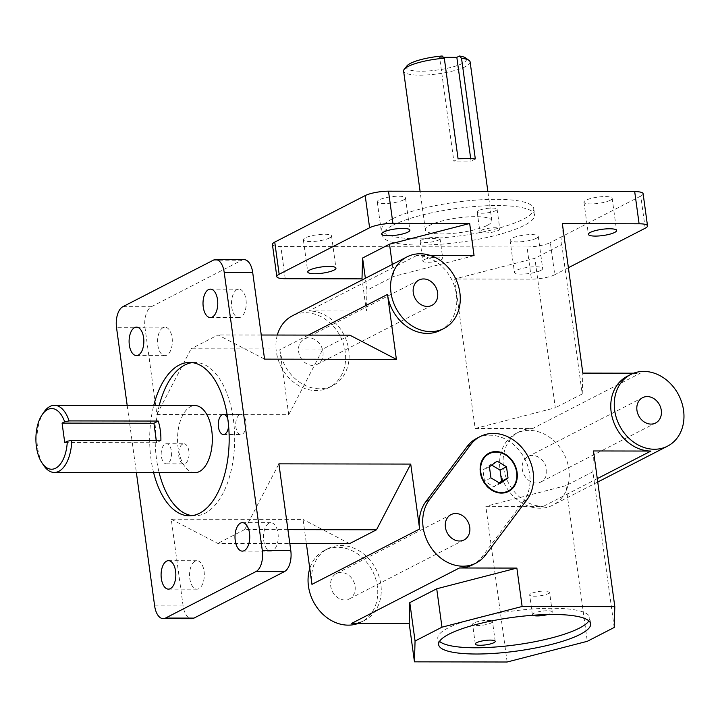 <?xml version="1.0" encoding="UTF-8"?>
<svg xmlns="http://www.w3.org/2000/svg" width="718" height="718" viewBox="0 0 718 718"><rect width="100%" height="100%" fill="white"/><g stroke="black" fill="none" stroke-linecap="round" stroke-linejoin="round"><path stroke-width="0.54" stroke-dasharray="3.59 2.69" d="M424.194 259.683A10.043 2.217 -7.8 0 1 435.252 257.206A10.043 2.217 -7.8 0 1 442.737 258.327A10.043 2.217 -7.8 0 1 433.089 261.89A10.043 2.217 -7.8 0 1 422.839 261.056A10.043 2.217 -7.8 0 1 424.194 259.683M421.493 239.956A10.043 2.217 172.2 0 0 420.138 241.338A10.043 2.217 172.2 0 0 430.387 242.172A10.043 2.217 172.2 0 0 440.035 238.609A10.043 2.217 172.2 0 0 432.55 237.478A10.043 2.217 172.2 0 0 421.493 239.956M481.266 230.334A10.043 2.217 -7.8 0 1 492.315 227.866A10.043 2.217 -7.8 0 1 499.8 228.988A10.043 2.217 -7.8 0 1 490.152 232.551A10.043 2.217 -7.8 0 1 479.902 231.717A10.043 2.217 -7.8 0 1 481.266 230.334M478.565 210.616A10.043 2.217 172.2 0 0 477.201 211.998A10.043 2.217 172.2 0 0 487.45 212.833A10.043 2.217 172.2 0 0 497.098 209.27A10.043 2.217 172.2 0 0 489.613 208.139A10.043 2.217 172.2 0 0 478.565 210.616M473.961 622.955A10.043 2.217 172.2 0 0 472.597 624.328A10.043 2.217 172.2 0 0 482.846 625.172A10.043 2.217 172.2 0 0 492.503 621.609A10.043 2.217 172.2 0 0 485.009 620.478A10.043 2.217 172.2 0 0 473.961 622.955M531.024 593.615A10.043 2.217 172.2 0 0 529.66 594.989A10.043 2.217 172.2 0 0 539.918 595.823A10.043 2.217 172.2 0 0 549.566 592.26A10.043 2.217 172.2 0 0 542.072 591.138A10.043 2.217 172.2 0 0 531.024 593.615M532.837 615.263A10.043 2.217 -7.8 0 1 532.361 614.707A10.043 2.217 -7.8 0 1 533.725 613.334A10.043 2.217 -7.8 0 1 544.774 610.856A10.043 2.217 -7.8 0 1 552.268 611.987A10.043 2.217 -7.8 0 1 547.681 614.536M182.525 444.128A10.043 5.205 -89.9 0 0 178.692 455.131A10.043 5.205 -89.9 0 0 183.844 463.873A10.043 5.205 -89.9 0 0 189.067 453.839A10.043 5.205 -89.9 0 0 183.871 443.787A10.043 5.205 -89.9 0 0 182.525 444.128M165.077 444.101A10.043 5.205 90.1 0 1 166.423 443.76A10.043 5.205 90.1 0 1 171.611 453.812A10.043 5.205 90.1 0 1 166.388 463.846A10.043 5.205 90.1 0 1 161.236 455.104A10.043 5.205 90.1 0 1 165.077 444.101M239.597 414.789A10.043 5.205 -89.9 0 0 235.755 425.792A10.043 5.205 -89.9 0 0 240.907 434.534A10.043 5.205 -89.9 0 0 246.13 424.5A10.043 5.205 -89.9 0 0 240.943 414.448A10.043 5.205 -89.9 0 0 239.597 414.789M227.794 418.845A10.043 5.205 90.1 0 1 228.611 426.007M393.024 225.192A76.7 16.954 -7.8 0 1 477.416 206.281A76.7 16.954 -7.8 0 1 534.605 214.897A76.7 16.954 -7.8 0 1 460.92 242.101A76.7 16.954 -7.8 0 1 382.631 235.71A76.7 16.954 -7.8 0 1 393.024 225.192M392.172 218.963A76.7 16.954 172.2 0 0 381.779 229.482A76.7 16.954 172.2 0 0 460.067 235.872A76.7 16.954 172.2 0 0 533.752 208.669A76.7 16.954 172.2 0 0 476.564 200.053A76.7 16.954 172.2 0 0 392.172 218.963M588.877 620.899A76.7 16.954 172.2 0 0 589.774 617.606A76.7 16.954 172.2 0 0 532.585 608.999A76.7 16.954 172.2 0 0 448.194 627.909A76.7 16.954 172.2 0 0 437.792 638.428A76.7 16.954 172.2 0 0 439.542 641.362M159.243 405.499A76.7 39.759 -89.9 0 0 159.136 472.641M192.047 515.641A76.7 39.759 -89.9 0 0 194.802 515.829A76.7 39.759 -89.9 0 0 234.687 439.201A76.7 39.759 -89.9 0 0 195.063 362.437A76.7 39.759 -89.9 0 0 192.307 362.617M153.616 472.632A76.7 39.759 90.1 0 1 153.733 405.49M487.325 225.353A33.566 7.422 172.2 0 0 491.875 220.749A33.566 7.422 172.2 0 0 457.608 217.949A33.566 7.422 172.2 0 0 425.361 229.859A33.566 7.422 172.2 0 0 450.392 233.628A33.566 7.422 172.2 0 0 487.325 225.353M194.874 472.704A33.566 17.403 90.1 0 1 177.678 443.482A33.566 17.403 90.1 0 1 190.494 406.702A33.566 17.403 90.1 0 1 194.991 405.562M154.639 605.884L183.117 605.938A17.187 8.912 -89.9 0 0 191.706 618.692M244.102 259.656A17.187 8.912 -89.9 0 0 241.795 260.23L151.354 306.739A17.187 8.912 -89.9 0 0 145.018 327.767L116.54 327.722M272.418 244.452A17.187 3.796 172.2 0 0 280.837 246.543L285.243 278.719M645.186 228.234L640.779 196.059A17.187 3.796 172.2 0 0 643.113 193.698M527.021 246.965A17.187 3.796 172.2 0 0 550.338 242.558L554.745 274.734A17.187 3.796 -7.8 0 1 531.437 279.14L527.021 246.965L280.837 246.543M127.185 405.446L136.384 472.606M476.806 438.312A40.28 33.279 -117.2 0 1 520.783 452.394A40.28 33.279 -117.2 0 1 523.35 501.702L482.2 556.63A40.28 33.279 -117.2 0 1 472.489 564.886M627.2 376.304A40.28 33.279 -117.2 0 1 640.285 373.207L532.612 428.574L475.154 428.475L454.682 279.006L531.437 279.14M633.662 373.198L640.285 373.207M440.358 330.316A40.28 33.279 -117.2 0 0 454.629 286.76A40.28 33.279 -117.2 0 0 416.611 255.572L430.728 255.59M562.347 223.648L561.754 244.479L534.838 258.318L454.682 279.006M568.387 267.724L554.745 274.734M540.735 270.453A14.234 3.15 -7.8 0 1 525.073 273.962A14.234 3.15 -7.8 0 1 514.456 272.364A14.234 3.15 -7.8 0 1 528.134 267.311A14.234 3.15 -7.8 0 1 542.664 268.496A14.234 3.15 -7.8 0 1 540.735 270.453M308.399 335.1L279.823 349.792L288.717 414.717L156.892 414.492L145.018 327.767M279.823 349.792A40.28 33.279 62.8 0 0 332.694 385.674A40.28 33.279 62.8 0 0 346.956 342.118A40.28 33.279 62.8 0 0 308.937 310.93L366.404 311.029L362.141 279.939M532.612 428.574A40.28 33.279 62.8 0 0 519.527 431.671A40.28 33.279 62.8 0 0 505.266 475.226A40.28 33.279 62.8 0 0 543.275 506.414L485.817 506.316L507.141 662.005M351.739 623.341A40.28 33.279 62.8 0 0 364.825 620.244A40.28 33.279 62.8 0 0 379.086 576.689A40.28 33.279 62.8 0 0 341.068 545.5A40.28 33.279 62.8 0 0 327.982 548.597A40.28 33.279 62.8 0 0 311.953 584.362M183.117 605.938L171.243 519.213L303.059 519.437L306.362 543.553M497.197 461.189L490.735 464.51L482.954 470.075L484.488 481.213L493.796 486.804L499.27 482.891M489.416 466.745L482.954 470.075M490.941 477.892L484.488 481.213M500.249 483.483L493.796 486.804M491.722 465.102L490.735 464.51M488.77 453.3A21.486 17.744 62.8 0 0 488.635 453.372A21.486 17.744 62.8 0 0 481.024 476.599A21.486 17.744 62.8 0 0 501.299 493.23A21.486 17.744 62.8 0 0 508.281 491.579A21.486 17.744 62.8 0 0 508.416 491.516M614.213 627.469L592.889 471.78L565.972 485.628L587.297 641.309M593.49 450.958L592.889 471.78M565.972 485.628L485.817 506.316M43.888 412.177A33.566 17.403 -89.9 0 0 43.789 465.578M64.737 442.566L156.605 442.719L160.877 440.52M156.3 440.52L156.605 442.719M470.119 61.945A33.566 7.422 -7.8 0 1 465.569 66.55A33.566 7.422 -7.8 0 1 428.637 74.825A33.566 7.422 -7.8 0 1 403.606 71.055M406.944 65.894A30.344 6.713 172.2 0 0 437.352 70.032A30.344 6.713 172.2 0 0 465.515 57.871M470.694 158.597L471.044 161.137L453.821 161.11L458.093 158.911M475.316 158.938L471.044 161.137M442.171 55.995L439.604 57.314L453.821 161.11M439.604 57.314L443.437 57.323M268.972 523.189A14.234 7.377 -89.9 0 0 263.533 538.778A14.234 7.377 -89.9 0 0 270.83 551.173A14.234 7.377 -89.9 0 0 278.234 536.947A14.234 7.377 -89.9 0 0 270.874 522.704A14.234 7.377 -89.9 0 0 268.972 523.189M195.054 561.189A14.234 7.377 -89.9 0 0 189.624 576.787A14.234 7.377 -89.9 0 0 196.911 589.173A14.234 7.377 -89.9 0 0 204.316 574.956A14.234 7.377 -89.9 0 0 196.965 560.704A14.234 7.377 -89.9 0 0 195.054 561.189M163.067 327.659A14.234 7.377 -89.9 0 0 157.628 343.249A14.234 7.377 -89.9 0 0 164.925 355.643A14.234 7.377 -89.9 0 0 172.329 341.418A14.234 7.377 -89.9 0 0 164.969 327.175A14.234 7.377 -89.9 0 0 163.067 327.659M236.976 289.65A14.234 7.377 -89.9 0 0 231.546 305.249A14.234 7.377 -89.9 0 0 238.843 317.634A14.234 7.377 -89.9 0 0 246.238 303.418A14.234 7.377 -89.9 0 0 238.888 289.174A14.234 7.377 -89.9 0 0 236.976 289.65M329.634 237.918A14.234 3.15 172.2 0 0 331.563 235.971A14.234 3.15 172.2 0 0 317.033 234.786A14.234 3.15 172.2 0 0 303.364 239.83A14.234 3.15 172.2 0 0 313.972 241.427A14.234 3.15 172.2 0 0 329.634 237.918M403.552 199.918A14.234 3.15 172.2 0 0 405.482 197.962A14.234 3.15 172.2 0 0 390.951 196.777A14.234 3.15 172.2 0 0 377.273 201.83A14.234 3.15 172.2 0 0 387.891 203.427A14.234 3.15 172.2 0 0 403.552 199.918M536.328 238.277A14.234 3.15 172.2 0 0 538.258 236.321A14.234 3.15 172.2 0 0 523.727 235.136A14.234 3.15 172.2 0 0 510.049 240.189A14.234 3.15 172.2 0 0 520.667 241.786A14.234 3.15 172.2 0 0 536.328 238.277M610.237 200.268A14.234 3.15 172.2 0 0 612.167 198.321A14.234 3.15 172.2 0 0 597.636 197.136A14.234 3.15 172.2 0 0 583.967 202.18A14.234 3.15 172.2 0 0 594.576 203.777A14.234 3.15 172.2 0 0 610.237 200.268M474.068 255.671L393.913 276.358L366.997 290.198L366.404 311.029M366.997 290.198L365.363 278.288M392.288 264.448L393.913 276.358M475.154 428.475L555.31 407.779L534.838 258.318M561.754 244.479L582.226 393.94L582.828 373.109M288.717 414.717L322.938 349.011L191.114 348.786L156.892 414.492M264.565 359.135L218.03 334.947L191.114 348.786M261.262 335.019L218.03 334.947M171.243 519.213L217.769 543.4L289.821 543.517M349.594 543.625L303.059 519.437M287.918 529.633L244.685 529.561L278.907 463.855M308.893 337.9A14.234 11.757 62.8 0 0 304.261 338.995A14.234 11.757 62.8 0 0 300.312 357.026A14.234 11.757 62.8 0 0 317.284 364.304A14.234 11.757 62.8 0 0 322.319 348.921A14.234 11.757 62.8 0 0 308.893 337.9M341.023 572.47A14.234 11.757 62.8 0 0 336.392 573.565A14.234 11.757 62.8 0 0 332.452 591.596A14.234 11.757 62.8 0 0 349.415 598.884A14.234 11.757 62.8 0 0 354.45 583.492A14.234 11.757 62.8 0 0 341.023 572.47M532.568 455.535A14.234 11.757 62.8 0 0 527.936 456.63A14.234 11.757 62.8 0 0 523.987 474.67A14.234 11.757 62.8 0 0 540.959 481.949A14.234 11.757 62.8 0 0 545.994 466.556A14.234 11.757 62.8 0 0 532.568 455.535M358.363 623.359A40.28 33.279 62.8 0 0 361.325 622.048A40.28 33.279 62.8 0 0 375.586 578.484A40.28 33.279 62.8 0 0 337.577 547.295A40.28 33.279 62.8 0 0 324.482 550.401A40.28 33.279 62.8 0 0 309.781 568.512M277.327 335.046A40.28 33.279 62.8 0 0 289.677 378.628A40.28 33.279 62.8 0 0 329.194 387.478A40.28 33.279 62.8 0 0 343.455 343.913A40.28 33.279 62.8 0 0 305.437 312.725A40.28 33.279 62.8 0 0 292.352 315.821M529.112 430.369A40.28 33.279 62.8 0 0 516.027 433.466A40.28 33.279 62.8 0 0 504.853 484.506A40.28 33.279 62.8 0 0 552.869 505.113A40.28 33.279 62.8 0 0 567.13 461.557A40.28 33.279 62.8 0 0 529.112 430.369M244.685 529.561L217.769 543.4M582.226 393.94L555.31 407.779M640.779 196.059L550.338 242.558M349.854 335.171L322.938 349.011M122.877 306.685L151.354 306.739M241.795 260.23L213.318 260.185M523.35 501.702L526.85 499.899M485.7 554.826L482.2 556.63M597.277 478.646L543.275 506.414M416.611 255.572L308.937 310.93M420.138 241.338L422.839 261.056M440.035 238.609L442.737 258.327M477.201 211.998L479.902 231.717M497.098 209.27L499.8 228.988M495.205 641.327L492.503 621.609M475.298 644.055L472.597 624.328M552.268 611.987L549.566 592.26M532.361 614.707L529.66 594.989M166.388 463.846L183.844 463.873M166.423 443.76L183.871 443.787M223.451 434.507L240.907 434.534M223.486 414.421L240.943 414.448M381.779 229.482L382.631 235.71M533.752 208.669L534.605 214.897M590.627 623.834L589.774 617.606M438.644 644.656L437.792 638.428M189.292 515.82L194.802 515.829M189.552 362.428L195.063 362.437M491.875 220.749L487.845 191.356M425.361 229.859L420.066 191.239M242.352 551.119L270.83 551.173M242.397 522.659L270.874 522.704M168.434 589.128L196.911 589.173M168.488 560.659L196.965 560.704M136.447 355.589L164.925 355.643M136.492 327.13L164.969 327.175M210.365 317.589L238.843 317.634M210.41 289.121L238.888 289.174M303.364 239.83L307.771 272.005M331.563 235.971L335.97 268.146M377.273 201.83L381.68 234.005M405.482 197.962L409.888 230.137M510.049 240.189L514.456 272.364M538.258 236.321L542.664 268.496M583.967 202.18L588.374 234.355M612.167 198.321L616.574 230.496M317.284 364.304L431.949 305.347M304.261 338.995L418.935 280.038M349.415 598.884L464.079 539.918M336.392 573.565L451.066 514.609M540.959 481.949L655.624 422.992M527.936 456.63L642.61 397.673M327.982 548.597L324.482 550.401M364.825 620.244L361.325 622.048M519.527 431.671L516.027 433.466M597.744 482.038L552.869 505.113M332.694 385.674L329.194 387.478"/><path stroke-width="1.08" d="M476.662 642.673A10.043 2.217 -7.8 0 1 487.71 640.196A10.043 2.217 -7.8 0 1 495.205 641.327A10.043 2.217 -7.8 0 1 485.547 644.89A10.043 2.217 -7.8 0 1 475.298 644.055A10.043 2.217 -7.8 0 1 476.662 642.673M547.681 614.536A10.043 2.217 -7.8 0 1 532.837 615.263M228.611 426.007A10.043 5.205 90.1 0 1 223.451 434.507A10.043 5.205 90.1 0 1 218.308 425.765A10.043 5.205 90.1 0 1 222.14 414.762A10.043 5.205 90.1 0 1 223.486 414.421A10.043 5.205 90.1 0 1 227.794 418.845M439.542 641.362A76.7 16.954 172.2 0 0 516.08 644.818A76.7 16.954 172.2 0 0 588.877 620.899M449.046 634.138A76.7 16.954 -7.8 0 1 533.438 615.218A76.7 16.954 -7.8 0 1 590.627 623.834A76.7 16.954 -7.8 0 1 516.933 651.046A76.7 16.954 -7.8 0 1 438.644 644.656A76.7 16.954 -7.8 0 1 449.046 634.138M192.307 362.617A76.7 39.759 -89.9 0 0 184.786 365.022A76.7 39.759 -89.9 0 0 159.243 405.499M159.136 472.641A76.7 39.759 -89.9 0 0 192.047 515.641M153.733 405.49A76.7 39.759 90.1 0 1 179.276 365.013A76.7 39.759 90.1 0 1 189.552 362.428A76.7 39.759 90.1 0 1 229.177 439.192A76.7 39.759 90.1 0 1 189.292 515.82A76.7 39.759 90.1 0 1 153.616 472.632M54.442 405.32L194.991 405.562A33.566 17.403 90.1 0 1 212.34 439.165A33.566 17.403 90.1 0 1 194.874 472.704L54.326 472.462A33.566 17.403 -89.9 0 0 71.764 440.367L67.312 441.238A30.344 15.733 90.1 0 1 58.014 466.592A30.344 15.733 90.1 0 1 42.057 463.011A30.344 15.733 90.1 0 1 42.138 414.735A30.344 15.733 90.1 0 1 64.647 421.78L69.099 420.91A33.566 17.403 -89.9 0 0 54.442 405.32A33.566 17.403 -89.9 0 0 49.946 406.46A33.566 17.403 -89.9 0 0 43.888 412.177L42.138 414.735M163.228 618.647L191.706 618.692A17.187 8.912 -89.9 0 0 194.004 618.108L284.445 571.609A17.187 8.912 -89.9 0 0 290.79 550.571L262.312 550.526A17.187 8.912 90.1 0 1 255.976 571.564L165.526 618.063A17.187 8.912 90.1 0 1 163.228 618.647A17.187 8.912 90.1 0 1 154.639 605.884L136.384 472.606M127.185 405.446L116.54 327.722A17.187 8.912 90.1 0 1 122.877 306.685L213.318 260.185A17.187 8.912 90.1 0 1 215.624 259.602A17.187 8.912 90.1 0 1 224.204 272.364L252.682 272.409A17.187 8.912 -89.9 0 0 244.102 259.656L215.624 259.602M274.752 242.092A17.187 3.796 172.2 0 0 272.418 244.452L276.825 276.627A17.187 3.796 -7.8 0 1 279.158 274.267L274.752 242.092L365.193 195.592L369.599 227.768A17.187 3.796 -7.8 0 1 392.908 223.361L388.501 191.185A17.187 3.796 172.2 0 0 365.193 195.592M430.728 255.59L474.068 255.671L469.662 223.495L389.506 244.183L362.59 258.022L361.998 278.853L285.243 278.719A17.187 3.796 -7.8 0 1 276.825 276.627M647.519 225.874L643.113 193.698A17.187 3.796 172.2 0 0 634.694 191.607L639.101 223.783A17.187 3.796 -7.8 0 1 647.519 225.874A17.187 3.796 -7.8 0 1 645.186 228.234L568.387 267.724M262.312 550.526L224.204 272.364M208.498 289.605A14.234 7.377 90.1 0 1 210.41 289.121A14.234 7.377 90.1 0 1 217.76 303.364A14.234 7.377 90.1 0 1 210.365 317.589A14.234 7.377 90.1 0 1 203.068 305.195A14.234 7.377 90.1 0 1 208.498 289.605M134.589 327.605A14.234 7.377 90.1 0 1 136.492 327.13A14.234 7.377 90.1 0 1 143.851 341.373A14.234 7.377 90.1 0 1 136.447 355.589A14.234 7.377 90.1 0 1 129.15 343.204A14.234 7.377 90.1 0 1 134.589 327.605M166.576 561.144A14.234 7.377 90.1 0 1 168.488 560.659A14.234 7.377 90.1 0 1 175.838 574.903A14.234 7.377 90.1 0 1 168.434 589.128A14.234 7.377 90.1 0 1 161.146 576.734A14.234 7.377 90.1 0 1 166.576 561.144M240.494 523.135A14.234 7.377 90.1 0 1 242.397 522.659A14.234 7.377 90.1 0 1 249.756 536.902A14.234 7.377 90.1 0 1 242.352 551.119A14.234 7.377 90.1 0 1 235.055 538.733A14.234 7.377 90.1 0 1 240.494 523.135M469.662 223.495L392.908 223.361M369.599 227.768L279.158 274.267M407.959 232.094A14.234 3.15 -7.8 0 1 392.297 235.603A14.234 3.15 -7.8 0 1 381.68 234.005A14.234 3.15 -7.8 0 1 395.358 228.952A14.234 3.15 -7.8 0 1 409.888 230.137A14.234 3.15 -7.8 0 1 407.959 232.094M334.041 270.094A14.234 3.15 -7.8 0 1 318.379 273.603A14.234 3.15 -7.8 0 1 307.771 272.005A14.234 3.15 -7.8 0 1 321.44 266.961A14.234 3.15 -7.8 0 1 335.97 268.146A14.234 3.15 -7.8 0 1 334.041 270.094M429.445 499.701L470.595 444.774A40.28 33.279 -117.2 0 1 480.306 436.508A40.28 33.279 -117.2 0 1 524.284 450.59A40.28 33.279 -117.2 0 1 526.85 499.899L485.7 554.826A40.28 33.279 -117.2 0 1 475.989 563.091A40.28 33.279 -117.2 0 1 432.012 549.01A40.28 33.279 -117.2 0 1 429.445 499.701L425.945 501.496A40.28 33.279 -117.2 0 0 419.626 529.004L410.732 464.079L278.907 463.855L290.79 550.571M425.945 501.496L467.095 446.569A40.28 33.279 -117.2 0 1 476.806 438.312L480.306 436.508M475.989 563.091L472.489 564.886A40.28 33.279 -117.2 0 1 459.403 567.983L351.739 623.341L409.197 623.439L414.457 661.843L507.141 662.005L587.297 641.309L614.213 627.469L614.814 606.647L522.13 606.486L516.87 568.082L459.403 567.983M630.7 374.509A40.28 33.279 -117.2 0 1 643.786 371.412A40.28 33.279 -117.2 0 1 681.804 402.601A40.28 33.279 -117.2 0 1 667.534 446.156A40.28 33.279 -117.2 0 1 619.517 425.55A40.28 33.279 -117.2 0 1 630.7 374.509L627.2 376.304A40.28 33.279 -117.2 0 0 612.93 419.868A40.28 33.279 -117.2 0 0 650.948 451.057L593.49 450.958L614.814 606.647M639.101 223.783L562.347 223.648L582.828 373.109L633.662 373.198M388.501 191.185L634.694 191.607M443.859 328.521A40.28 33.279 -117.2 0 1 395.842 307.905A40.28 33.279 -117.2 0 1 407.025 256.864A40.28 33.279 -117.2 0 1 420.111 253.768A40.28 33.279 -117.2 0 1 458.12 284.956A40.28 33.279 -117.2 0 1 443.859 328.521L440.358 330.316A40.28 33.279 -117.2 0 1 387.496 294.434L308.399 335.1M252.682 272.409L264.565 359.135L396.39 359.359L387.496 294.434M614.644 232.444A14.234 3.15 -7.8 0 1 598.983 235.953A14.234 3.15 -7.8 0 1 588.374 234.355A14.234 3.15 -7.8 0 1 602.052 229.311A14.234 3.15 -7.8 0 1 616.574 230.496A14.234 3.15 -7.8 0 1 614.644 232.444M361.998 278.853L362.141 279.939M306.362 543.553L311.953 584.362L419.626 529.004M489.416 466.745L497.197 461.189L506.504 466.781L508.03 477.928L500.249 483.483L490.941 477.892L489.416 466.745M499.27 482.891L501.568 481.248L500.042 470.102L491.722 465.102M508.03 477.928L501.568 481.248M506.504 466.781L500.042 470.102M501.568 493.095A21.486 17.744 -117.2 0 1 481.293 476.465A21.486 17.744 -117.2 0 1 488.904 453.229A21.486 17.744 -117.2 0 1 514.51 464.223A21.486 17.744 -117.2 0 1 508.55 491.444A21.486 17.744 -117.2 0 1 501.568 493.095M508.416 491.516A21.486 17.744 62.8 0 0 514.241 464.358A21.486 17.744 62.8 0 0 488.77 453.3M501.496 492.575A20.948 17.304 62.8 0 0 512.849 462.239A20.948 17.304 62.8 0 0 481.823 462.195A20.948 17.304 62.8 0 0 501.496 492.575M414.457 661.843L415.058 641.021L409.798 602.617L409.197 623.439M415.058 641.021L441.974 627.182L522.13 606.486M409.798 602.617L436.715 588.778L441.974 627.182M436.715 588.778L516.87 568.082M42.057 463.011L43.789 465.578A33.566 17.403 -89.9 0 0 54.326 472.462M69.099 420.91L158.211 421.062A33.566 17.403 90.1 0 1 160.877 440.52L71.764 440.367M67.312 441.238L64.737 442.566L62.071 423.099L64.647 421.78M62.071 423.099L153.939 423.261L156.3 440.52M158.211 421.062L153.939 423.261M469.025 60.393L465.515 57.871A30.344 6.713 172.2 0 0 459.394 56.022L461.521 58.266A33.566 7.422 -7.8 0 1 469.025 60.393A33.566 7.422 -7.8 0 1 470.119 61.945L487.845 191.356M420.066 191.239L403.606 71.055A33.566 7.422 -7.8 0 1 404.243 69.269A33.566 7.422 -7.8 0 1 444.298 58.23L442.171 55.995A30.344 6.713 172.2 0 0 406.944 65.894L404.243 69.269M461.521 58.266L475.316 158.938A33.566 7.422 172.2 0 0 458.093 158.911L444.298 58.23M443.437 57.323L456.827 57.35L459.394 56.022M456.827 57.35L470.694 158.597M365.363 278.288L362.59 258.022M389.506 244.183L392.288 264.448M261.262 335.019L349.854 335.171L396.39 359.359M410.732 464.079L376.51 529.785L349.594 543.625L289.821 543.517M287.918 529.633L376.51 529.785M423.557 278.943A14.234 11.757 -117.2 0 1 436.993 289.955A14.234 11.757 -117.2 0 1 431.949 305.347A14.234 11.757 -117.2 0 1 414.986 298.069A14.234 11.757 -117.2 0 1 418.935 280.038A14.234 11.757 -117.2 0 1 423.557 278.943M455.688 513.514A14.234 11.757 -117.2 0 1 469.123 524.526A14.234 11.757 -117.2 0 1 464.079 539.918A14.234 11.757 -117.2 0 1 447.117 532.639A14.234 11.757 -117.2 0 1 451.066 514.609A14.234 11.757 -117.2 0 1 455.688 513.514M647.232 396.578A14.234 11.757 -117.2 0 1 660.668 407.6A14.234 11.757 -117.2 0 1 655.624 422.992A14.234 11.757 -117.2 0 1 638.661 415.713A14.234 11.757 -117.2 0 1 642.61 397.673A14.234 11.757 -117.2 0 1 647.232 396.578M309.781 568.512A40.28 33.279 62.8 0 0 320.066 611.341A40.28 33.279 62.8 0 0 358.363 623.359M407.025 256.864L292.352 315.821A40.28 33.279 62.8 0 0 277.327 335.046M255.976 571.564L284.445 571.609M194.004 618.108L165.526 618.063M467.095 446.569L470.595 444.774M650.948 451.057L597.277 478.646M667.534 446.156L597.744 482.038"/></g></svg>
